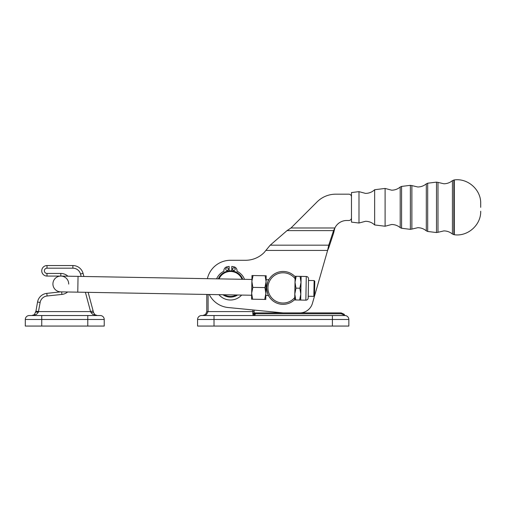 <?xml version="1.0" encoding="UTF-8"?>
<svg xmlns="http://www.w3.org/2000/svg" width="506" height="506" viewBox="0 0 506 506"><rect width="100%" height="100%" fill="white"/><g stroke="black" fill="none" stroke-linecap="round" stroke-linejoin="round"><path stroke-width="0.76" d="M385.098 207.34L385.098 188.441L374.655 189.725L374.655 224.955L385.098 226.239L385.098 207.34M358.988 207.34L358.988 191.647L351.474 192.565L351.474 222.109L358.988 223.032L358.988 207.34M83.895 276.485L83.054 273.348A10.525 10.525 0 0 0 72.889 265.549L47.001 265.549A5.262 5.262 0 0 0 41.745 270.811A5.262 5.262 0 0 0 47.001 276.074L60.815 276.074A7.894 7.894 0 0 0 52.921 283.828A7.894 7.894 0 0 0 60.676 291.854A7.894 7.894 0 0 1 52.921 283.828A7.894 7.894 0 0 1 60.954 276.074L78.05 276.377L77.772 292.158L60.676 291.854L46.811 293.372A10.525 10.525 0 0 0 37.552 302.012L35.939 311.133L37.552 302.012L40.138 302.468A7.894 7.894 0 0 1 47.09 295.991L61.915 294.429A10.525 10.525 0 0 0 67.633 291.981M410.379 185.335L401.587 186.417L400.202 187.024L400.202 227.649L401.587 228.263L410.379 229.345L410.379 185.335L411.878 185.594L411.878 229.085L410.379 229.345M436.495 182.128L427.703 183.21L426.311 183.823L426.311 230.856L427.703 231.47L436.495 232.551L436.495 182.128L437.987 182.388L437.987 232.292L436.495 232.551M454.299 179.94L452.427 180.61L452.427 234.063L454.299 234.733L454.299 179.94C467.822 177.96 481.111 189.794 480.7 203.463L480.7 207.34M231.78 270.881L231.78 266.409L233.778 266.763A3.947 3.947 0 0 1 237.036 270.647L237.036 271.267A15.129 15.129 0 0 1 244.531 279.331M216.6 278.838A15.129 15.129 0 0 1 223.886 271.267L223.886 270.647A3.947 3.947 0 0 1 227.143 266.763L229.148 266.409L229.148 270.881M232.564 269.122A1.316 1.316 0 0 1 233.88 267.807A1.316 1.316 0 0 1 235.195 269.122A1.316 1.316 0 0 1 233.88 270.438A1.316 1.316 0 0 1 232.564 269.122M225.727 269.122A1.316 1.316 0 0 1 227.042 267.807A1.316 1.316 0 0 1 228.358 269.122A1.316 1.316 0 0 1 227.042 270.438A1.316 1.316 0 0 1 225.727 269.122M241.647 295.068A15.129 15.129 0 0 1 218.921 294.663M268.794 279.767L266.118 279.717L266.131 278.958L266.086 281.69L265.131 275.751L266.188 275.77L265.827 296.257L265.84 295.498L268.515 295.548M251.988 275.517L253.044 275.536L251.88 281.437L252.836 287.376L251.672 293.271L252.62 299.21L251.564 299.191L251.988 275.517M308.369 288.363L308.198 297.895A2.302 2.302 0 0 1 305.852 300.159L299.641 300.045L300.804 294.144L299.849 288.211L301.013 282.31L300.064 276.371L301.121 276.39L300.697 300.064M308.198 297.895L308.534 278.825A2.302 2.302 0 0 0 306.275 276.485L301.121 276.39M295.118 276.712L295.125 276.282L296.181 276.301L295.017 282.203L295.972 288.142L294.808 294.043L295.757 299.976L294.701 299.957L294.745 297.534A15.129 15.129 0 0 1 267.952 287.642A15.129 15.129 0 0 1 295.08 278.705L295.118 276.712A16.445 16.445 0 0 0 266.637 287.617C267.478 282.424 268.332 279.59 269.186 279.116C268.332 279.59 267.478 282.424 266.637 287.617C267.294 292.841 268.041 295.706 268.882 296.212M222.912 294.739A13.156 13.156 0 0 0 237.624 294.998M242.76 279.299A13.156 13.156 0 0 0 218.333 278.869M219.047 278.882A12.498 12.498 0 0 1 242.051 279.287M236.372 294.973A12.498 12.498 0 0 1 224.164 294.758M351.474 196.815A2.631 2.631 0 0 0 348.843 194.184L335.693 194.184A26.306 26.306 0 0 0 317.091 201.888L291.001 227.978L287.035 230.609L333.568 230.609L333.568 233.241L328.742 247.801L328.742 245.17L327.603 250.432L312.423 303.372A13.156 13.156 0 0 1 299.78 312.904A13.156 13.156 0 0 0 312.423 303.372L327.603 250.432L328.742 247.801M333.568 233.241L334.89 227.978A13.156 13.156 0 0 1 346.762 220.489L348.843 220.489A2.631 2.631 0 0 0 351.474 217.858M254.999 314.764L255.454 313.783L254.999 314.764L252.823 315.535L253.753 315.149L254.138 314.22L253.753 315.149L252.823 315.535A1.316 1.316 0 0 0 252.836 315.535M201.521 315.535A3.947 3.947 0 0 0 197.58 319.482L197.58 326.06L348.843 326.06L348.843 319.482A3.947 3.947 0 0 0 344.896 315.535L201.521 315.535A3.947 3.947 0 0 0 197.58 319.482L348.843 319.482A3.947 3.947 0 0 0 344.896 315.535L344.137 314.239L341.177 312.904L255.454 312.904A1.316 1.316 0 0 0 254.138 314.22L252.823 313.562L254.138 314.22A1.316 0.436 180 0 1 255.454 313.783L341.177 313.783L343.542 314.764L342.948 314.239M252.823 309.944L252.823 311.588L206.783 311.588L206.783 294.448L206.783 311.588L205.632 314.378L202.836 315.535L206.562 314.378L208.099 311.588L206.562 314.378M254.138 311.588L252.823 311.588L252.823 313.562L254.138 312.904L254.138 310.07M26.457 316.693A3.947 3.947 0 0 0 25.3 319.482L25.3 326.06L104.223 326.06L104.223 319.482A3.947 3.947 0 0 0 100.277 315.535A3.947 3.947 0 0 1 103.066 316.693A3.947 3.947 0 0 0 100.277 315.535L29.247 315.535A3.947 3.947 0 0 0 26.457 316.693A3.947 3.947 0 0 1 29.247 315.535M92.731 314.378L91.029 312.607L92.731 314.378L97.386 315.535L94.983 314.719L93.572 312.607L88.145 292.341M85.406 292.297L90.574 311.588L38.532 311.588L35.939 311.133L34.389 314.612L31.853 315.535L36.502 314.378L38.329 312.272L40.138 302.468M93.572 312.607A2.631 0.658 -15 0 0 91.029 312.607L90.574 311.588L93.117 310.905M313.84 296.352L314.511 295.706L314.77 281.241L314.125 280.571L313.84 296.352L308.224 296.25M67.912 276.2A10.525 10.525 0 0 0 60.815 273.442L60.815 276.074A7.894 7.894 0 0 1 68.708 284.106M35.743 312.272A2.631 0.449 10 0 1 38.329 312.272M31.859 315.535L34.389 314.612M94.983 314.719L97.386 315.535M60.815 273.442L47.001 273.442A2.631 2.631 0 0 1 44.37 270.811A2.631 2.631 0 0 1 47.001 268.18L72.889 268.18L72.889 265.549A10.525 10.525 0 0 1 83.054 273.348A10.525 10.525 0 0 0 79.297 267.725A10.525 10.525 0 0 1 83.054 273.348L80.511 274.031L81.156 276.434M343.808 315.535L343.542 314.764M213.722 267.225A23.674 23.674 0 0 0 207.384 278.673A23.674 23.674 0 0 1 230.464 260.286L245.499 260.286A26.306 26.306 0 0 0 264.1 252.583L270.217 245.17L287.035 230.609M253.664 315.225A1.316 1.316 0 0 1 253.133 315.497L252.823 313.562M254.138 314.22A1.316 1.316 0 0 1 254.063 314.656A1.316 1.316 0 0 0 254.138 314.22L254.138 314.22A1.316 1.316 0 0 1 255.454 312.904L253.892 312.904L255.454 312.904L255.454 313.783M228.155 307.528A23.674 23.674 0 0 1 209.256 294.492A23.674 23.674 0 0 0 228.155 307.528L283.075 312.904M207.384 278.673A23.674 23.674 0 0 1 230.464 260.286A23.674 23.674 0 0 0 207.384 278.673M245.499 260.286A26.306 26.306 0 0 0 264.1 252.583M291.001 227.978L334.89 227.978L333.568 230.609L328.742 245.17L270.217 245.17M294.745 297.534L295.08 278.705M266.637 287.617A16.445 16.445 0 0 0 294.707 299.533M295.757 299.976L299.641 300.045M295.972 288.142L299.849 288.211M296.181 276.301L300.064 276.371M265.131 275.751L253.044 275.536M265.871 293.524L265.77 299.444L264.714 299.425L265.871 293.524L264.923 287.591L252.836 287.376M264.923 287.591L266.086 281.69M264.714 299.425L252.62 299.21M401.587 228.263L401.587 186.417M427.703 231.47L427.703 183.21M453.831 234.683L453.831 179.997M306.275 276.485L305.852 300.159M208.099 311.588L208.099 294.473M341.177 313.783L341.177 312.904M332.404 326.06L332.404 315.535M214.019 315.535L214.019 326.06M347.692 316.693A3.947 3.947 0 0 0 344.896 315.535A3.947 3.947 0 0 1 348.843 319.482M25.3 319.482L87.778 319.482L87.778 315.535M41.745 326.06L41.745 315.535M100.277 315.535A3.947 3.947 0 0 1 104.223 319.482L87.778 319.482L87.778 326.06M40.739 296.143A10.525 10.525 0 0 0 37.552 302.012M61.915 294.429L61.643 291.873M46.811 293.372L47.09 295.991M47.001 273.442L47.001 276.074M47.001 268.18L47.001 265.549M72.889 268.18A7.894 7.894 0 0 1 80.511 274.031M72.889 265.549A10.525 10.525 0 0 1 79.297 267.725M266.251 250.432L327.603 250.432M334.118 229.382L334.118 230.78M452.427 180.61C449.948 182.685 447.095 183.741 443.87 183.773L437.987 182.388M426.311 183.823C423.838 185.892 420.986 186.948 417.76 186.98L411.878 185.594M400.202 187.024C397.722 189.099 394.876 190.148 391.65 190.186L385.098 188.441M374.655 189.725C372.087 192.122 369.051 193.343 365.534 193.393L358.988 191.647M374.655 224.955C372.087 222.558 369.051 221.331 365.534 221.286L358.988 223.032M400.202 227.649C397.722 225.581 394.876 224.525 391.65 224.493L385.098 226.239M426.311 230.856C423.838 228.788 420.986 227.732 417.76 227.694L411.878 229.085M452.427 234.063C449.948 231.988 447.095 230.938 443.87 230.9L437.987 232.292M454.299 234.733C467.822 236.719 481.111 224.879 480.7 211.217M251.918 279.464L78.05 276.377M314.125 280.571L308.508 280.469M251.634 295.245L77.772 292.158"/></g></svg>
